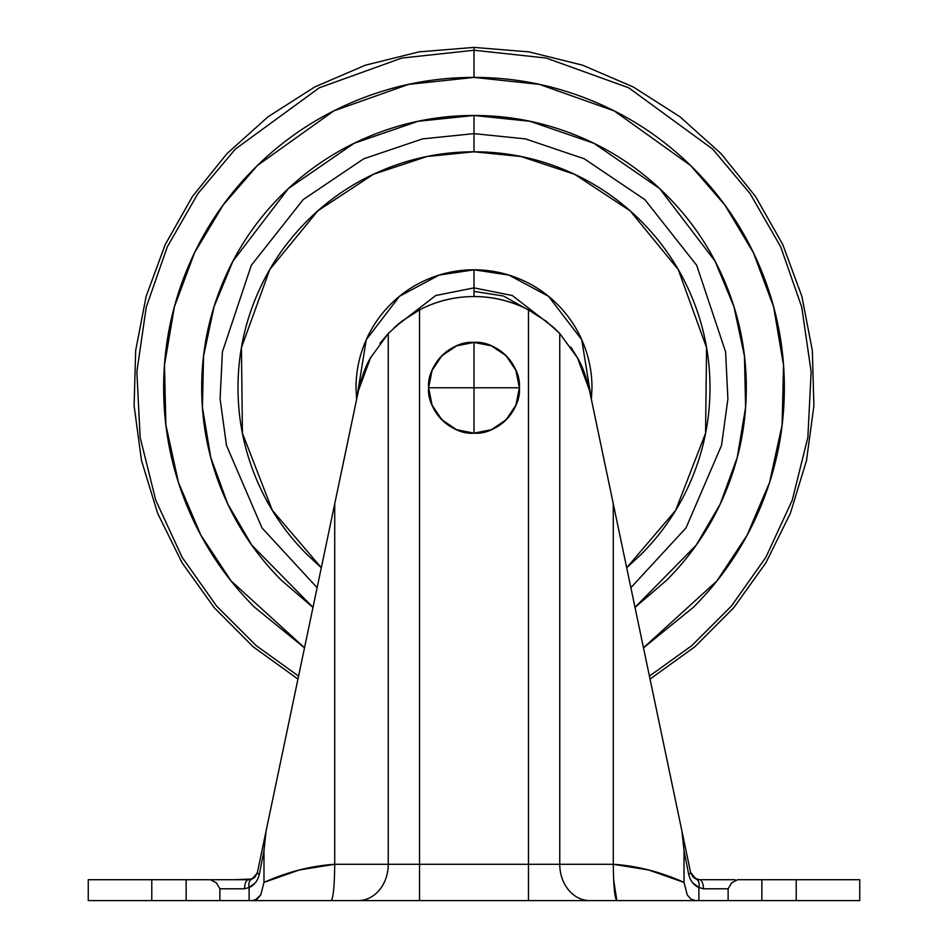 <?xml version="1.0" encoding="UTF-8"?>
<svg xmlns="http://www.w3.org/2000/svg" width="948" height="948" viewBox="0 0 948 948"><rect width="100%" height="100%" fill="white"/><g stroke="black" fill="none" stroke-linecap="round" stroke-linejoin="round"><path stroke-width="1.42" d="M474 342.394C451.544 340.356 426.588 365.324 428.615 387.768L474 387.768L474 342.394A45.386 45.386 0 0 1 519.386 387.768A45.386 45.386 0 0 1 474 433.153C496.456 435.179 521.412 410.223 519.386 387.768L474 387.768L474 433.153L474 387.768L428.615 387.768C426.588 410.223 451.544 435.179 474 433.153A45.386 45.386 0 0 1 428.615 387.768A45.386 45.386 0 0 1 474 342.394L474 387.768L519.386 387.768C521.412 365.324 496.456 340.356 474 342.394L491.372 345.842L506.09 355.678L515.925 370.407L519.386 387.768L515.925 405.14L506.09 419.857L491.372 429.705L474 433.153L456.628 429.705L441.91 419.857L432.075 405.14L428.615 387.768L432.075 370.407L441.91 355.678L456.628 345.842L474 342.394M735.091 879.72L699.505 879.72A9.077 3.91 90 0 1 703.416 888.797L728.123 888.797L731.643 882.837L728.123 888.797L728.123 900.6L723.04 900.6M706.509 900.6L241.491 900.6M224.96 900.6L88.247 900.6L151.787 900.6L151.787 879.72L88.247 879.72L88.247 900.6L88.247 879.72L186.14 879.72L151.787 879.72L151.787 900.6L219.877 900.6L219.877 888.797L216.334 882.801L210.409 879.72L186.14 879.72L186.14 900.6L186.14 879.72L210.409 879.72L216.334 882.801L219.877 888.797L244.584 888.797L219.877 888.797L219.877 900.6L249.123 900.6L249.123 887.482L255.462 882.647M859.753 900.6L728.123 900.6L761.86 900.6L761.86 879.72L737.591 879.72L731.643 882.837L737.591 879.72L796.213 879.72L761.86 879.72L761.86 900.6L859.753 900.6L859.753 879.72L796.213 879.72L796.213 900.6L796.213 879.72L859.753 879.72L859.753 900.6M712.837 879.72L699.505 879.72L694.161 877.99M690.582 879.72L692.514 882.612M257.773 870.643L257.382 872.515A9.077 2.145 11.8 0 0 259.325 874.376L263.982 850.546L263.982 882.387L299.367 869.968L334.715 864.292L334.715 503.826L334.715 864.292L388.242 864.292L388.242 333.506L401.644 321.348L419.537 309.877L419.537 864.292L419.537 309.877C436.613 300.99 454.756 296.558 474 296.558C493.244 296.558 511.387 300.99 528.463 309.877L528.463 864.292L528.463 309.877L546.368 321.348L559.758 333.506L559.758 864.292L613.285 864.292L613.285 503.826L613.285 864.292L648.633 869.968L684.018 882.422L684.018 850.546L688.675 874.376C690.405 881.036 693.806 885.396 698.877 887.482L692.538 882.647L698.877 887.482L698.877 900.6L695.476 900.6L690.855 899.012L687.241 894.948L684.018 882.387L684.018 850.546L681.92 831.052L589.478 390.327L577.498 357.882L559.758 333.506L559.758 864.292L388.242 864.292L388.242 333.506L370.526 357.846L358.522 390.327L257.382 872.515L255.048 876.936L251.895 879.057L233.433 879.72M210.835 879.72L248.494 879.72L253.4 878.286M528.463 870.643L528.463 864.292L334.715 864.292C311.157 865.82 287.576 871.852 263.982 882.387L260.759 894.936L257.133 899.024L252.524 900.6L249.123 900.6L249.123 887.482C254.194 885.408 257.595 881.036 259.325 874.376L263.982 850.546L263.982 882.387L260.759 894.936L255.166 900.102M690.843 899.012L687.241 894.948L684.018 882.387C660.424 871.852 636.843 865.82 613.285 864.292C613.51 886.19 614.707 898.289 616.852 900.6L695.429 900.6M370.964 357.041C365.916 365.324 361.769 376.415 358.522 390.327L266.08 831.052L263.982 850.546L266.08 831.052L257.382 872.515L253.78 878.026L257.192 873.25L251.895 879.057A9.077 5.925 68 0 0 249.123 887.482A9.077 5.925 -112 0 1 251.895 879.057L248.494 879.72L252.476 878.808M356.602 399.487L366.248 339.74L399.487 296.309L439.161 275.062L474 269.801L474 287.884L435.736 295.503L394.344 327.487L435.736 295.503L474 287.884L474 296.558L474 269.801L508.839 275.062L548.513 296.309L581.752 339.74L591.398 399.487L591.979 387.768C591.979 372.126 588.981 357.076 582.996 342.631C577.012 328.174 568.48 315.411 557.424 304.355C546.356 293.288 533.606 284.767 519.149 278.783C504.692 272.787 489.642 269.801 474 269.801C458.358 269.801 443.309 272.787 428.851 278.783C414.394 284.767 401.644 293.288 390.576 304.355C379.52 315.411 370.988 328.174 365.004 342.631C359.019 357.076 356.021 372.126 356.021 387.768L356.602 399.487M388.265 333.471L370.526 357.846L358.522 390.327L341.612 471.085M379.899 343.342L389.308 332.381M554.142 327.949L559.166 332.89M570.838 347.122L577.024 357.029C582.084 365.324 586.231 376.415 589.478 390.327L606.317 470.765M416.634 311.43L419.537 309.877A117.99 117.99 90 0 1 528.463 309.877L546.368 321.348L559.758 333.506L577.498 357.882L589.478 390.327L681.92 831.052L684.018 850.546L688.675 874.376A9.077 2.145 -11.8 0 0 690.618 872.515L681.92 831.052L690.618 872.527L694.22 878.038M394.214 327.617L401.644 321.348M690.227 870.643L690.618 872.515L695.642 878.867M613.285 864.292L559.758 864.292A36.308 30.04 90 0 0 589.798 900.6L616.852 900.6L613.629 879.72L616.852 900.6M559.758 864.292L528.463 864.292L528.463 900.6L589.798 900.6A36.308 30.04 -90 0 1 559.758 864.292M252.583 900.6L358.202 900.6A36.308 30.04 -90 0 0 388.242 864.292A36.308 30.04 90 0 1 358.202 900.6L419.537 900.6L419.537 864.292L419.537 900.6L528.463 900.6L528.463 864.292M331.148 900.6C333.293 898.289 334.49 886.19 334.715 864.292M691.163 899.225L692.514 899.972M728.123 888.797L728.123 900.6L698.877 900.6L698.877 887.482L703.416 888.797L728.123 888.797M244.584 888.797L249.123 887.482L244.584 888.797A9.077 3.91 -90 0 1 248.494 879.72A9.077 3.91 90 0 0 244.584 888.797A9.077 3.91 -90 0 1 248.494 879.72L251.73 879.128M696.282 879.14L699.505 879.72L696.105 879.057L692.952 876.924L690.618 872.515A9.077 2.145 168.2 0 1 688.675 874.376M696.116 879.069L690.618 872.515L696.105 879.057A9.077 5.925 112 0 1 698.877 887.482A9.077 5.925 -68 0 0 696.105 879.057L699.505 879.72A9.077 3.91 -90 0 1 703.416 888.797A9.077 3.91 -90 0 0 699.505 879.72M692.561 882.671L698.877 887.482L703.416 888.797M259.325 874.376A9.077 2.145 -168.2 0 1 257.382 872.515M216.334 882.801L219.877 888.797M304.509 647.828L254.55 607.23C225.446 578.126 203.026 544.567 187.266 506.54C171.517 468.513 163.649 428.923 163.649 387.768C163.649 346.613 171.517 307.034 187.266 269.007C203.026 230.98 225.446 197.421 254.55 168.317C283.653 139.214 317.213 116.794 355.227 101.045C393.254 85.296 432.845 77.416 474 77.416L474 47.4L474 50.244L546.19 58.053L628.69 87.785L712.671 149.109L750.046 193.546L780.654 246.741L801.735 307.081L811.144 371.806L807.85 437.443L792.22 500.307L765.901 557.246L731.441 606.056L691.72 645.695L649.427 676.125L691.72 645.695L731.441 606.056L765.901 557.246L792.22 500.307L807.85 437.443L811.144 371.806L801.735 307.081L780.654 246.741L750.046 193.546L712.671 149.109L628.69 87.785L546.19 58.053L474 50.244L474 77.416L539.448 84.396L614.197 110.892L690.594 165.497L724.912 205.112L753.399 252.666L773.615 306.82L783.534 365.241L782.124 424.894L769.539 482.52L747.083 535.229L716.925 580.923L643.479 647.768M474 133.632L525.512 138.906L584.252 158.79L644.889 199.661L696.709 265.333L725.599 351.874L727.898 398.918L721.535 445.382L686.008 527.918L630.882 587.713L686.008 527.918L721.535 445.382L727.898 398.918L725.599 351.874L696.709 265.333L644.889 199.661L584.252 158.79L525.512 138.906L474 133.632L474 151.787L426.979 156.515L373.405 174.29L317.9 210.788L269.753 269.552L241.444 347.643L242.427 433.224L272.337 510.356L321.313 567.71L307.128 554.639C285.004 532.515 267.952 506.99 255.972 478.088C243.992 449.174 238.007 419.063 238.007 387.768C238.007 356.484 243.992 326.373 255.972 297.459C267.952 268.545 285.004 243.032 307.128 220.896C329.252 198.772 354.777 181.72 383.691 169.739C412.605 157.771 442.704 151.787 474 151.787C505.296 151.787 535.395 157.771 564.309 169.739C593.223 181.72 618.748 198.772 640.872 220.896C662.996 243.032 680.048 268.545 692.028 297.459C704.009 326.373 709.993 356.484 709.993 387.768C709.993 419.063 704.009 449.174 692.028 478.088C680.048 506.99 662.996 532.515 640.872 554.639L626.699 567.734L675.663 510.356L705.573 433.224L706.556 347.643L678.247 269.552L630.1 210.788L574.595 174.29L521.021 156.515L474 151.787L474 115.478L474 133.632L422.488 138.906L363.748 158.79L303.111 199.661L251.291 265.333L222.401 351.874L220.102 398.918L226.465 445.382L261.992 527.918L317.118 587.713L261.992 527.918L226.465 445.382L220.102 398.918L222.401 351.874L251.291 265.333L303.111 199.661L363.748 158.79L422.488 138.906L474 133.632M635.006 607.372L696.152 545.23L720.219 504.063L737.236 457.446L745.602 407.308L744.453 356.152L733.93 306.642L715.076 261.174L659.666 188.581L593.922 143.302L530.015 121.297L474 115.478L417.985 121.297L354.078 143.302L288.334 188.581L232.924 261.174L214.07 306.642L203.547 356.152L202.41 407.308L210.764 457.446L227.781 504.063L251.848 545.23L312.994 607.372M553.644 327.487L512.264 295.503L474 287.884L512.264 295.503L553.644 327.487M536.947 314.772L503.483 296.001L474 291.38M304.521 647.768L231.075 580.923L200.917 535.229L178.461 482.52L165.876 424.894L164.466 365.241L174.385 306.82L194.601 252.666L223.088 205.112L257.406 165.497L333.803 110.892L408.552 84.396L474 77.416C515.155 77.416 554.746 85.296 592.773 101.045C630.787 116.794 664.347 139.214 693.45 168.317C722.554 197.421 744.974 230.98 760.734 269.007C776.483 307.034 784.351 346.613 784.351 387.768C784.351 428.923 776.483 468.513 760.734 506.54C744.974 544.567 722.554 578.126 693.45 607.23L643.491 647.828M635.018 607.419L666.539 580.318C692.076 554.781 711.747 525.334 725.576 491.976C739.393 458.619 746.301 423.886 746.301 387.768C746.301 351.661 739.393 316.928 725.576 283.571C711.747 250.213 692.076 220.766 666.539 195.229C641.014 169.692 611.567 150.021 578.209 136.204C544.839 122.387 510.107 115.478 474 115.478C437.893 115.478 403.161 122.387 369.791 136.204C336.433 150.021 306.986 169.692 281.461 195.229C255.924 220.766 236.253 250.213 222.424 283.571C208.607 316.928 201.699 351.661 201.699 387.768C201.699 423.886 208.607 458.619 222.424 491.976C236.253 525.334 255.924 554.781 281.461 580.318L312.982 607.419M474 50.244L401.81 58.053L319.31 87.785L235.329 149.109L197.954 193.546L167.346 246.741L146.265 307.081L136.856 371.806L140.15 437.443L155.78 500.307L182.099 557.246L216.559 606.056L256.28 645.695L298.573 676.125L256.28 645.695L216.559 606.056L182.099 557.246L155.78 500.307L140.15 437.443L136.856 371.806L146.265 307.081L167.346 246.741L197.954 193.546L235.329 149.109L319.31 87.785L401.81 58.053L474 50.244M650.044 679.076L694.825 646.785L733.788 607.68L765.925 562.792L790.383 513.295L806.511 460.491L813.894 405.78L812.341 350.594L801.878 296.392L782.787 244.584L755.58 196.544L720.966 153.54L679.846 116.699L633.311 86.991L582.593 65.187L529.02 51.879L474 47.4L418.98 51.879L365.407 65.187L314.689 86.991L268.154 116.699L227.034 153.54L192.42 196.544L165.213 244.584L146.122 296.392L135.659 350.594L134.106 405.78L141.489 460.491L157.617 513.295L182.075 562.792L214.212 607.68L253.175 646.785L297.956 679.076"/></g></svg>
